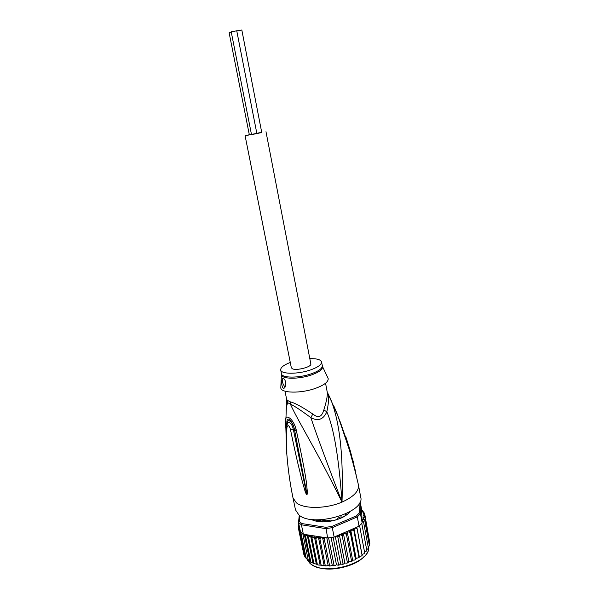 <?xml version="1.0" encoding="UTF-8"?>
<svg xmlns="http://www.w3.org/2000/svg" width="599" height="599" viewBox="0 0 599 599"><rect width="100%" height="100%" fill="white"/><g stroke="black" fill="none" stroke-linecap="round" stroke-linejoin="round"><path stroke-width="0.9" d="M251.498 134.558L249.356 134.91L229.132 32.78L231.266 32.091M231.221 31.867L236.747 30.789L256.874 133.57L251.505 134.618L231.221 31.867M236.762 30.849L241.824 30.01L261.756 132.551L256.866 133.547M265.986 131.683L310.836 363.922C311.967 366.88 296.453 370.946 292.342 368.752L291.331 367.749L245.103 135.786L261.703 132.297M249.319 134.73L245.103 135.786M326.642 520.801L323.37 520.306L321.775 521.325L321.88 521.886M324.748 520.299L323.37 520.306M322.584 521.901L321.775 521.325M304.898 556.995L308.35 560.567L302.802 533.679L303.925 534.33L327.616 537.992L325.886 527.292L301.889 523.578L301.417 524.806L303.311 534.016M304.621 555.835L303.895 554.681L298.557 528.924L299.051 526.903L298.212 526.603L298.549 528.408M310.888 519.333C318.818 523.054 328.679 522.725 340.479 518.352C344.859 516.435 348.034 514.204 349.996 511.658M311.907 519.872L310.948 519.34M359.048 503.722L359.393 512.894L360.441 513.672L357.311 516.885L356.532 515.829L331.861 526.454L332.288 527.682L325.751 528.603L301.417 524.806L298.519 522.463L300.413 531.62L302.802 533.679M361.616 509.607L360.171 501.565M299.275 515.237L298.519 522.463L299.238 521.444L299.844 515.627M301.889 523.578L299.238 521.444M331.861 526.454L325.886 527.292M357.311 516.885L332.288 527.682L334.137 537.078L359.056 526.184L357.311 516.885M359.393 512.894L356.532 515.829M359.977 502.029L360.441 513.672L362.163 522.927L361.609 510.153L363.623 513.395L364.02 515.185L363.578 515.642L365.053 517.341L363.975 517.162L362.979 517.806L364.581 519.603L363.398 519.318L362.051 519.969L363.533 521.916L362.11 521.624M327.616 537.992L334.137 537.078M359.056 526.184L362.163 522.927M361.616 509.629L361.609 510.153M349.951 511.688L349.262 512.549M325.354 537.617L324.269 539.025L322.487 537.161L320.952 537.752L319.926 539.018L318.406 537.123L316.991 537.513L315.8 538.696L314.415 536.899L311.982 538.067L310.686 536.33L305.228 534.33M356.809 527.172L357.071 528.707L355.626 528.131L353.949 528.43L353.919 530.781L352.459 530.122L350.782 530.31L350.348 532.706L348.91 531.949L347.248 532.017L346.424 534.42L345.024 533.574L343.422 533.522L342.224 535.91L340.891 534.967L339.371 534.802L337.829 537.131L336.436 536.075M369.59 541.825L364.941 515.162L364.02 515.185M364.941 515.162L363.705 513.635M361.699 509.712L364.207 512.931M364.492 514.354L364.162 512.879L363.623 513.395M363.129 511.696L362.028 510.019M300.271 530.961L299.47 530.939L299.448 528.999L298.557 528.924M306.314 558.785L300.78 532.009M308.35 560.567L310.896 562.132L305.512 535.933L304.344 534.428L309.99 561.855M304.344 534.428L303.925 534.33M310.896 562.132L313.913 563.427L308.53 537.138L307.302 535.476L312.992 563.255M307.302 535.476L305.512 535.933M304.824 556.808L299.47 530.939M300.586 531.807L306.074 558.35M308.53 537.138L310.409 536.33M298.444 524.312L298.766 523.653M298.901 524.32L298.497 524.237L298.639 525.518M298.205 526.671L299.058 525.076M312.034 519.475L315.336 520.988L317.755 520.157L320.75 520.606L321.236 520.883L321.034 521.849L325.744 521.811L327.376 520.561L330.91 520.059L332.475 520.86L337.244 519.55L337.611 518.217L340.681 516.907L343.085 517.049L346.544 514.841L345.406 514.009M322.487 537.161L328.11 565.261L329.255 566.018L329.577 565.598L324.269 539.025M329.577 565.598L330.461 565.988L332.243 565.156L333.606 565.793L334.032 565.314L328.596 537.895M326.814 537.857L332.243 565.156M334.032 565.314L334.863 565.666L336.466 564.737L338.023 565.231L338.547 564.7L333.149 537.258M331.105 537.58L336.466 564.737M338.547 564.7L339.289 565.014L340.696 564.011L342.426 564.363L343.025 563.771L337.829 537.131M335.313 536.562L340.696 564.011M343.025 563.771L343.669 564.056L344.852 562.985L346.731 563.187L347.383 562.536L342.224 535.91M339.371 534.802L344.852 562.985M347.383 562.536L347.922 562.805L348.865 561.697L350.857 561.742L351.538 561.023L346.424 534.42M343.422 533.522L348.865 561.697M351.538 561.023L351.957 561.293L352.646 560.155L347.248 532.017M352.646 560.155L354.728 560.035L355.417 559.256L350.348 532.706M355.417 559.256L355.716 559.533L356.128 558.395L359.123 557.579L359.258 556.449L361.429 555.999L362.125 555.46L361.968 554.367L364.147 553.731L364.686 552.855L364.596 553.296M350.782 530.31L356.128 558.395M353.949 528.43L359.258 556.449M358.943 557.287L353.919 530.781M356.839 527.157L361.968 554.367M362.051 555.138L357.071 528.707M364.686 552.855L359.602 525.697M364.544 552.068L366.76 550.878M366.82 550.488L361.766 523.429M366.655 549.635L368.355 548.459M368.4 548.07L363.533 521.916M368.22 547.119L369.418 545.652L364.581 519.603M369.216 544.588L369.86 543.286L365.053 517.341M313.913 563.427L317.35 564.445L311.982 538.067M310.686 536.33L316.377 564.243M317.35 564.445L318.496 565.044L321.161 565.156L315.8 538.696M314.415 536.899L320.091 564.887M321.161 565.156L322.157 565.658L324.059 565.179L324.98 565.92L325.257 565.546L319.926 539.018M318.406 537.123L324.059 565.179M325.257 565.546L326.185 565.98L328.11 565.261M286.809 402.483L287.617 402.64L287.46 400.394L290.171 401.824C294.483 402.76 302.023 406.826 312.79 414.021C315.598 416.245 317.867 417.009 319.589 416.305C321.326 415.758 322.749 413.647 323.849 409.971C326.642 401.016 327.758 394.973 327.189 391.851L327.301 392.278M312.79 414.021L310.866 417.675C316.549 434.724 326.927 462.87 341.999 502.097C338.929 458.085 333.875 427.993 326.829 411.812C323.415 419.517 318.099 421.471 310.866 417.675C301.005 410.33 294.169 405.808 290.365 404.115L290.171 401.824M290.283 362.462C283.739 364.993 280.542 367.494 280.699 369.965C280.946 374.293 298.085 374.36 310.611 369.905C318.032 367.224 321.67 364.574 321.521 361.953C320.727 359.61 316.826 358.502 309.81 358.636M282.945 378.628C281.844 380.979 282.541 383.817 285.034 387.141M283.222 388.107C281.156 386.976 281.425 377.377 283.372 378.658L283.514 378.718C286.434 379.437 286.359 389.006 283.387 388.174L283.222 388.107M322.337 366.146L328.162 378.478C328.566 381.735 324.396 385 315.651 388.279C300.96 393.685 280.796 393.236 280.789 387.77L280.849 386.737M328.162 378.478L327.713 377.542M286.112 410.832L286.262 407.709L287.617 402.64L290.365 404.115C298.886 422.797 316.542 450.096 341.999 502.097C343.721 447.281 338.121 418.304 330.7 399.166L327.795 393.244C329.136 396.276 328.814 402.468 326.829 411.812L323.849 409.971M286.988 425.058L286.996 424.601C286.494 420.992 287.086 419.135 288.77 419.03C291.593 421.367 293.458 424.669 294.356 428.936L294.626 430.374L294.341 428.936C292.372 420.64 286.524 417.563 287.056 424.639L287.041 424.848M285.768 428L285.828 419.936C285.311 416.777 286.666 416.208 289.901 418.237C292.731 420.775 294.768 424.369 296.026 429.019L296.333 430.464C303.753 464.906 305.31 474.895 306.463 482.697L307.422 492.782L307.025 494.684L306.688 492.535L306.875 494.527L306.037 491.21L293.278 429.079C292.319 425.073 290.702 422.782 288.411 422.213L287.61 423.358M307.025 494.684L306.037 491.21L305.101 491.322L301.784 479.507C299.852 471.203 296.992 461.29 290.433 429.423L296.026 429.019M296.333 430.464L294.626 430.374L306.688 492.535L307.422 492.782M285.753 422.984L286.681 399.511L287.46 400.394M352.706 461.627L356.091 474.67L349.831 451.257L337.604 415.002M355.259 471.233L356.091 474.67L355.259 471.233M285.745 424.212L285.76 423.111L287.093 424.661M286.292 441.845L285.753 424.369L286.854 425.769M290.433 429.423C289.227 425.35 288.067 424.661 286.951 427.342L286.786 426.331M286.951 427.342C286.172 439.718 286.142 448.778 286.854 454.529L287.61 462.87M306.935 494.714C306.636 494.984 306.022 493.853 305.101 491.322M355.626 473.165L353.268 464.083C351.104 457.015 349.681 447.565 337.634 415.129L337.072 413.684M337.11 413.804L334.025 406.444M337.634 415.129L327.9 393.506M345.683 436.274L350.385 451.137L355.409 470.919M353.702 463.327L352.317 458.018M358.464 485.04L360.688 497.065C365.839 512.43 312.895 528.019 298.871 514.93L295.479 509.861L293.001 497.889L296.37 502.808C303.955 509.135 326.305 508.925 341.999 502.097C353.62 496.841 359.108 491.158 358.464 485.04L350.385 451.137L340.195 421.748M309.923 563.322L307.22 559.825L309.997 563.322C323.288 576.807 371.238 563.142 368.707 546.857C370.744 561.765 328.454 577.788 310.192 563.554M325.212 537.685L323.4 537.752M338.413 535.656L336.578 536.098M342.658 534.413L340.891 534.967M346.694 532.915L345.024 533.574M350.445 531.201L348.91 531.949M353.844 529.299L352.459 530.122M356.824 527.247L355.626 528.131M362.807 520.613L362.253 521.564M363.728 518.322L363.398 519.318M364.057 515.971L363.975 517.162M300.009 529.658L299.021 526.955M313.479 537.026L310.821 536.442M316.991 537.513L314.857 537.251M320.952 537.752L319.102 537.677M299.006 526.865L298.931 525.196M345.75 514.376L345.923 515.297M337.155 518.854L337.289 519.535M321.311 521.864L321.161 521.123M313.09 520.239L312.955 519.573M314.715 566.19C327.488 572.614 354.765 567.26 364.162 556.486M321.521 361.953L322.554 366.685C322.846 369.343 319.297 372.046 311.892 374.794L311.63 374.884C298.938 379.444 281.56 379.249 281.523 374.734L281.523 374.15M322.24 365.757C322.412 368.37 318.87 371.013 311.615 373.694L311.36 373.783C298.856 378.261 281.725 378.141 281.463 373.761L280.789 387.77M330.004 566.003L329.487 566.018M334.444 565.711L333.898 565.763M338.922 565.082L338.36 565.179M343.362 564.138L342.808 564.273M347.66 562.895L347.143 563.06M351.763 561.375L351.299 561.562M355.192 559.803L355.581 559.608M308.036 560.492L308.582 560.911M310.754 562.281L311.21 562.521M314.295 563.854L313.801 563.674M317.769 564.879L317.268 564.752M321.573 565.583L321.086 565.508M325.676 565.958L325.197 565.935M345.406 514.114L345.668 515.477M337.095 518.734L337.252 519.55M321.431 521.864L321.236 520.883M313.584 520.426L313.419 519.618M280.699 369.965L281.463 373.761M283.387 388.174L284.547 387.77M293.001 497.889C290.066 483.73 288.022 469.279 286.854 454.529L286.756 426.69C287.146 424.092 287.692 422.602 288.411 422.213L287.692 423.201M325.549 383.218L327.189 391.851M286.681 399.511L284.997 391.177"/></g></svg>
